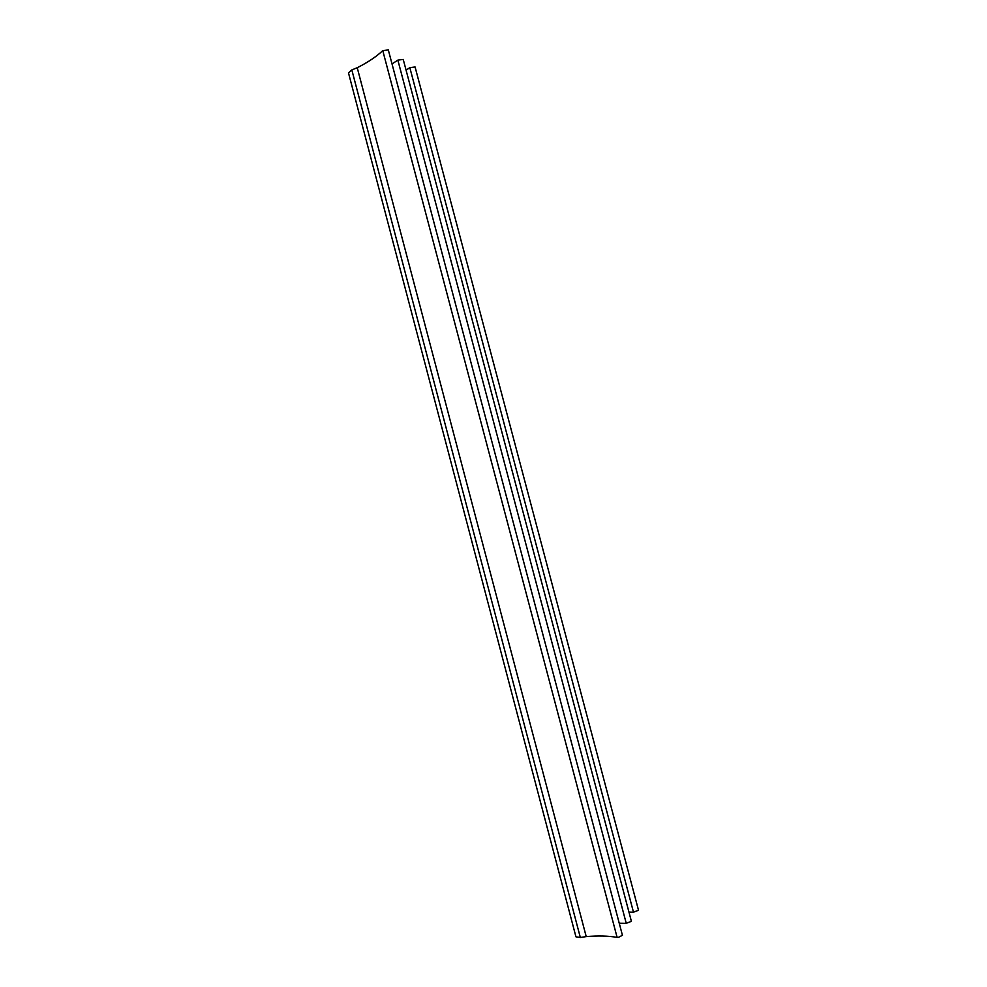 <?xml version="1.0" encoding="UTF-8"?>
<svg xmlns="http://www.w3.org/2000/svg" width="987" height="987" viewBox="0 0 987 987"><rect width="100%" height="100%" fill="white"/><g stroke="black" fill="none" stroke-linecap="round" stroke-linejoin="round"><path stroke-width="1.48" d="M397.86 60.121L403.239 59.442L631.396 921.327L626.239 923.326L397.86 60.121L392.024 63.945M409.839 67.659L415.083 66.98L638.515 910.248L633.481 912.185L409.839 67.659L406.076 70.139M382.771 50.621L388.323 49.942L622.427 935.294L618.528 937.317L617.109 937.379L382.771 50.621C376.318 56.703 367.806 62.403 357.232 67.721L351.828 69.929L348.497 72.927L575.952 936.823L580.331 937.49L351.828 69.929M617.109 937.379C608.485 935.873 598.184 935.614 586.216 936.601L357.232 67.721M586.216 936.601L580.331 937.49M633.481 912.185L628.953 912.099M626.239 923.326L619.231 923.215"/></g></svg>
